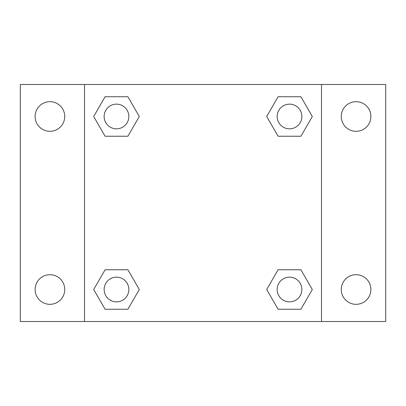 <?xml version="1.0" encoding="UTF-8"?>
<svg xmlns="http://www.w3.org/2000/svg" width="406" height="406" viewBox="0 0 406 406"><rect width="100%" height="100%" fill="white"/><g stroke="black" fill="none" stroke-linecap="round" stroke-linejoin="round"><path stroke-width="0.61" d="M20.3 84.494L385.7 84.494L385.7 321.506L20.3 321.506L20.3 84.494M356.072 101.678A14.814 14.814 0 0 1 370.886 116.492A14.814 14.814 0 0 1 356.072 131.3A14.814 14.814 0 0 1 341.258 116.492A14.814 14.814 0 0 1 356.072 101.678M356.072 274.7A14.814 14.814 0 0 1 370.886 289.508A14.814 14.814 0 0 1 356.072 304.322A14.814 14.814 0 0 1 341.258 289.508A14.814 14.814 0 0 1 356.072 274.7M49.928 274.7A14.814 14.814 0 0 1 64.742 289.508A14.814 14.814 0 0 1 49.928 304.322A14.814 14.814 0 0 1 35.114 289.508A14.814 14.814 0 0 1 49.928 274.7M49.928 101.678A14.814 14.814 0 0 1 64.742 116.492A14.814 14.814 0 0 1 49.928 131.3A14.814 14.814 0 0 1 35.114 116.492A14.814 14.814 0 0 1 49.928 101.678M105.088 269.762L127.895 269.762L139.294 289.508L127.89 309.26L105.088 309.26L93.684 289.508L105.088 269.762L127.895 269.762L105.088 269.762M278.105 96.74L300.912 96.74L312.315 116.492L300.912 136.238L278.105 136.238L266.706 116.492L278.11 96.74L300.912 96.74L278.105 96.74M84.494 321.506L84.494 84.494M321.506 84.494L321.506 321.506M105.088 96.74L127.895 96.74L139.294 116.492L127.89 136.238L105.088 136.238L93.684 116.492L105.088 96.74L127.895 96.74L105.088 96.74M278.105 269.762L300.912 269.762L312.315 289.508L300.912 309.26L278.105 309.26L266.706 289.508L278.11 269.762L300.912 269.762L278.105 269.762M300.912 309.26L278.105 309.26L300.912 309.26M301.856 289.508A12.342 12.342 0 0 0 283.337 278.82A12.342 12.342 0 0 0 283.337 300.201A12.342 12.342 0 0 0 301.856 289.508M127.895 309.26L105.088 309.26L127.895 309.26M128.834 289.508A12.342 12.342 0 0 0 110.315 278.82A12.342 12.342 0 0 0 110.315 300.201A12.342 12.342 0 0 0 128.834 289.508M300.912 136.238L278.105 136.238L300.912 136.238M301.856 116.492A12.342 12.342 0 0 0 283.337 105.799A12.342 12.342 0 0 0 283.337 127.179A12.342 12.342 0 0 0 301.856 116.492M127.895 136.238L105.088 136.238L127.895 136.238M128.834 116.492A12.342 12.342 0 0 0 110.315 105.799A12.342 12.342 0 0 0 110.315 127.179A12.342 12.342 0 0 0 128.834 116.492"/></g></svg>

